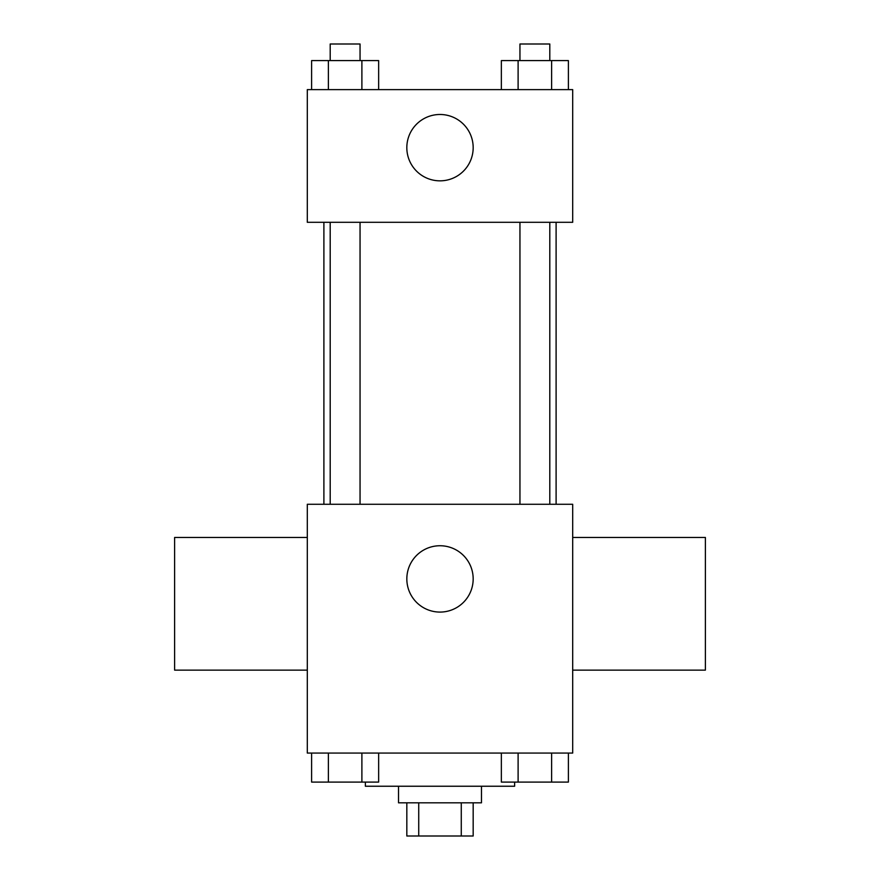 <?xml version="1.0" encoding="UTF-8"?>
<svg xmlns="http://www.w3.org/2000/svg" width="880" height="880" viewBox="0 0 880 880"><rect width="100%" height="100%" fill="white"/><g stroke="black" fill="none" stroke-linecap="round" stroke-linejoin="round"><path stroke-width="1.32" d="M461.274 802.824L461.274 836L406.824 836L406.824 802.824M461.274 836L473.176 836L473.176 802.824M481.47 786.236L481.47 802.824L398.53 802.824L398.53 786.236M418.726 802.824L418.726 836M365.365 782.089L365.365 786.236L514.635 786.236L514.635 782.089M572.693 753.071L307.307 753.071L307.307 504.273L572.693 504.273L572.693 753.071M473.176 578.908A33.176 33.176 0 0 1 423.412 607.64A33.176 33.176 0 0 1 423.412 550.187A33.176 33.176 0 0 1 473.176 578.908M572.693 670.131L705.386 670.131L705.386 537.449L572.693 537.449M307.307 537.449L174.614 537.449L174.614 670.131L307.307 670.131M556.105 222.299L556.105 504.273M519.948 504.273L519.948 222.299M360.052 222.299L360.052 504.273M572.693 222.299L307.307 222.299L307.307 89.617L572.693 89.617L572.693 222.299M473.176 147.664A33.176 33.176 0 0 1 423.412 176.396A33.176 33.176 0 0 1 423.412 118.932A33.176 33.176 0 0 1 473.176 147.664M568.392 89.617L568.392 60.588L501.358 60.588L501.358 89.617M551.628 60.588L551.628 89.617M518.111 60.588L518.111 89.617M519.948 60.588L519.948 44L549.802 44L549.802 60.588M378.642 89.617L378.642 60.588L311.608 60.588L311.608 89.617M361.889 60.588L361.889 89.617M328.372 60.588L328.372 89.617M330.198 60.588L330.198 44L360.052 44L360.052 60.588M568.392 753.071L568.392 782.089L501.358 782.089L501.358 753.071M551.628 753.071L551.628 782.089M518.111 753.071L518.111 782.089M549.802 782.089L519.948 782.089M378.642 753.071L378.642 782.089L311.608 782.089L311.608 753.071M361.889 753.071L361.889 782.089M328.372 753.071L328.372 782.089M360.052 782.089L330.198 782.089M323.895 222.299L323.895 504.273M549.802 504.273L549.802 222.299M330.198 222.299L330.198 504.273"/></g></svg>
